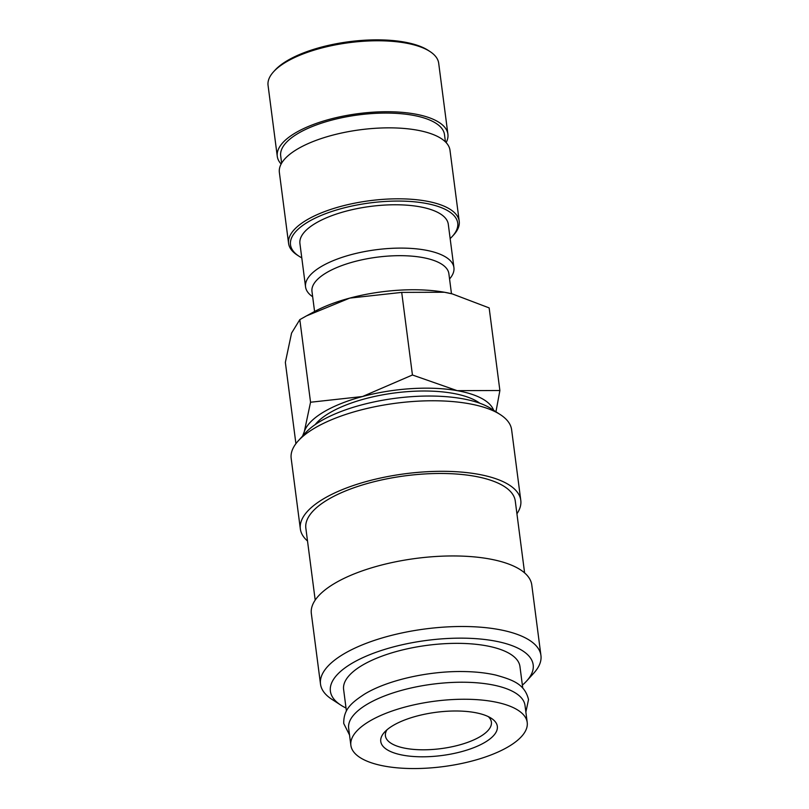 <?xml version="1.0" encoding="UTF-8"?>
<svg xmlns="http://www.w3.org/2000/svg" width="809" height="809" viewBox="0 0 809 809"><rect width="100%" height="100%" fill="white"/><g stroke="black" fill="none" stroke-linecap="round" stroke-linejoin="round"><path stroke-width="1.21" d="M527.215 722.447L525.011 705.418A88.919 32.977 172.6 0 0 463.213 682.23A88.919 32.977 172.6 0 0 366.831 704.457A88.919 32.977 172.6 0 0 348.659 728.322L350.873 745.352A88.919 32.977 172.6 0 0 412.661 768.55A88.919 32.977 172.6 0 0 509.043 746.313A88.919 32.977 172.6 0 0 527.215 722.447A88.919 32.977 172.6 0 0 465.428 699.249A88.919 32.977 172.6 0 0 369.046 721.486A88.919 32.977 172.6 0 0 350.873 745.352M307.511 540.988A111.146 41.229 -7.4 0 1 300.341 528.934L291.179 458.39A111.146 41.229 -7.4 0 1 298.238 440.875A111.146 41.229 -7.4 0 1 313.902 428.558A111.146 41.229 -7.4 0 1 500.326 414.623A111.146 41.229 -7.4 0 1 511.622 429.761L520.784 500.306A111.146 41.229 -7.4 0 1 516.931 513.786M298.238 440.875L305.428 432.936A102.247 37.932 -7.4 0 1 319.838 421.61A102.247 37.932 -7.4 0 1 491.346 408.788L500.326 414.623M300.341 528.934A111.146 41.229 -7.4 0 1 323.064 499.102A111.146 41.229 -7.4 0 1 443.544 471.313A111.146 41.229 -7.4 0 1 520.784 500.306M315.197 600.096L305.853 528.226A105.585 39.166 -7.4 0 1 327.433 499.881A105.585 39.166 -7.4 0 1 441.896 473.477A105.585 39.166 -7.4 0 1 515.272 501.024L524.606 572.903M346.019 708.027A102.247 37.932 -7.4 0 1 340.771 705.094L331.791 699.259A111.146 41.229 -7.4 0 1 320.506 684.131A111.146 41.229 -7.4 0 1 343.218 654.289A111.146 41.229 -7.4 0 1 463.699 626.5A111.146 41.229 -7.4 0 1 540.938 655.492A111.146 41.229 -7.4 0 1 533.889 673.017L526.699 680.945A102.247 37.932 -7.4 0 1 522.371 685.122M320.506 684.131L311.344 613.576A111.146 41.229 -7.4 0 1 334.056 583.744A111.146 41.229 -7.4 0 1 454.537 555.955A111.146 41.229 -7.4 0 1 531.776 584.947L540.938 655.492M340.771 705.094A102.247 37.932 -7.4 0 1 351.278 663.724A102.247 37.932 -7.4 0 1 481.244 639.11A102.247 37.932 -7.4 0 1 526.699 680.945M346.404 711L343.613 689.45A88.919 32.977 -7.4 0 1 361.785 665.585A88.919 32.977 -7.4 0 1 458.167 643.347A88.919 32.977 -7.4 0 1 519.954 666.545L522.756 688.095M295.912 443.676L285.355 362.392L291.564 333.106L299.815 319.636L306.48 315.894L349.741 298.106L401.709 292.393L444.404 292.241A96.18 35.677 -7.4 0 1 451.918 293.819A96.18 35.677 -7.4 0 1 452.11 293.859M306.48 315.894L314.175 311.708A96.18 35.677 -7.4 0 1 349.741 298.106A96.18 35.677 -7.4 0 1 444.404 292.241L452.312 293.91L489.152 307.905L499.881 390.504L457.186 390.656A96.18 35.677 -7.4 0 1 493.652 410.284M303.587 434.969A96.18 35.677 -7.4 0 1 304.346 431.521A96.18 35.677 -7.4 0 1 323.287 412.226A96.18 35.677 -7.4 0 1 362.523 396.521L310.545 402.235L304.346 431.521L302.576 436.081M315.176 424.614A88.919 32.977 -7.4 0 1 329.01 413.237A88.919 32.977 -7.4 0 1 479.788 403.226M281.138 164.035A86.027 31.905 -7.4 0 1 277.275 156.339L268.062 85.38A86.027 31.905 -7.4 0 1 273.523 71.819A86.027 31.905 -7.4 0 1 285.648 62.283A86.027 31.905 -7.4 0 1 429.943 51.503A86.027 31.905 -7.4 0 1 438.69 63.213L447.903 134.173A86.027 31.905 -7.4 0 1 446.133 142.606M273.523 71.819L274.908 70.282A84.308 31.268 -7.4 0 1 286.791 60.938A84.308 31.268 -7.4 0 1 428.214 50.37L429.943 51.503M277.275 156.339A86.027 31.905 -7.4 0 1 294.86 133.242A86.027 31.905 -7.4 0 1 388.118 111.733A86.027 31.905 -7.4 0 1 447.903 134.173M281.633 163.155L280.693 155.894A82.589 30.631 -7.4 0 1 297.57 133.728A82.589 30.631 -7.4 0 1 387.096 113.078A82.589 30.631 -7.4 0 1 444.495 134.618L445.435 141.878M301.777 257.859A84.308 31.268 -7.4 0 1 299.067 256.261L297.328 255.138A86.027 31.905 -7.4 0 1 288.591 243.418A86.027 31.905 -7.4 0 1 306.176 220.321A86.027 31.905 -7.4 0 1 399.424 198.812A86.027 31.905 -7.4 0 1 459.219 221.262A86.027 31.905 -7.4 0 1 453.758 234.822L452.362 236.349A84.308 31.268 -7.4 0 1 450.148 238.584M288.591 243.418L279.368 172.459A86.027 31.905 -7.4 0 1 296.954 149.362A86.027 31.905 -7.4 0 1 390.211 127.852A86.027 31.905 -7.4 0 1 449.996 150.302L459.219 221.262M299.067 256.261A84.308 31.268 -7.4 0 1 307.733 222.151A84.308 31.268 -7.4 0 1 414.896 201.856A84.308 31.268 -7.4 0 1 452.362 236.349M312.658 296.741A74.812 27.749 -7.4 0 1 305.549 286.882A74.812 27.749 -7.4 0 1 320.839 266.798A74.812 27.749 -7.4 0 1 401.931 248.1A74.812 27.749 -7.4 0 1 453.92 267.607A74.812 27.749 -7.4 0 1 449.561 278.963M305.549 286.882L299.927 243.56A74.812 27.749 -7.4 0 1 315.207 223.476A74.812 27.749 -7.4 0 1 396.299 204.768A74.812 27.749 -7.4 0 1 448.297 224.285L453.92 267.607M314.58 311.485L311.981 291.462A69.028 25.605 -7.4 0 1 326.088 272.936A69.028 25.605 -7.4 0 1 400.91 255.674A69.028 25.605 -7.4 0 1 448.874 273.685L451.473 293.707M488.302 716.622A53.434 19.821 -7.4 0 1 491.397 722.103A53.434 19.821 -7.4 0 1 480.475 736.443A53.434 19.821 -7.4 0 1 422.551 749.801A53.434 19.821 -7.4 0 1 385.418 735.866A53.434 19.821 -7.4 0 1 387.005 729.779M392.769 725.693A58.774 21.803 -7.4 0 1 491.356 718.321A58.774 21.803 -7.4 0 1 485.319 742.106A58.774 21.803 -7.4 0 1 410.608 756.253A58.774 21.803 -7.4 0 1 384.487 732.206A58.774 21.803 -7.4 0 1 392.769 725.693M495.947 411.781L499.881 390.504M457.186 390.656L412.438 374.992L362.523 396.521A96.18 35.677 -7.4 0 1 457.186 390.656M310.545 402.235L299.815 319.636M412.438 374.992L401.709 292.393M525.87 712.082L528.53 699.542C524.697 684.08 512.987 679.934 495.957 675.121C485.987 672.815 474.671 671.622 462.01 671.531C427.253 671.167 386.813 680.45 364.444 694.183C351.986 702.445 343.41 709.028 343.754 723.539L349.518 734.987"/></g></svg>
